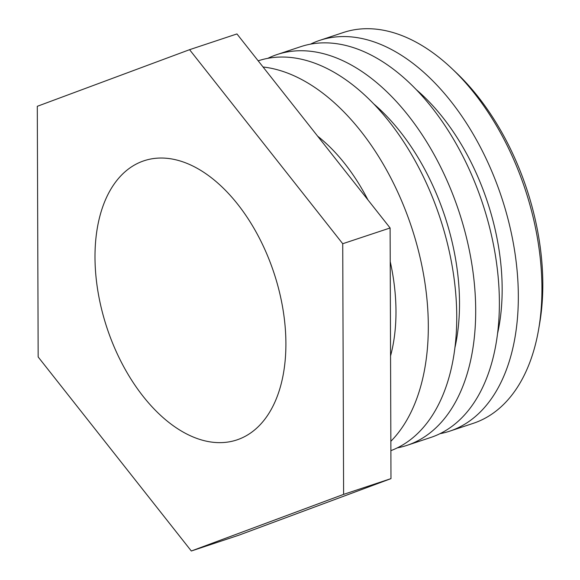 <?xml version="1.0" encoding="UTF-8"?>
<svg xmlns="http://www.w3.org/2000/svg" width="580" height="580" viewBox="0 0 580 580"><rect width="100%" height="100%" fill="white"/><g stroke="black" fill="none" stroke-linecap="round" stroke-linejoin="round"><path stroke-width="0.87" d="M538.653 329.259L539.654 323.415A198.077 118.378 -108.4 0 0 456.344 72.805L452.045 68.723A205.922 123.062 71.6 0 1 538.653 329.259A205.922 123.062 71.6 0 1 473.258 423.335L449.645 431.186A205.922 123.062 71.6 0 1 439.959 433.688M190.921 436.015A147.088 87.906 71.6 0 1 98.114 292.487A147.088 87.906 71.6 0 1 144.05 160.762A147.088 87.906 71.6 0 1 189.972 164.669A147.088 87.906 71.6 0 1 282.779 308.197A147.088 87.906 71.6 0 1 236.85 439.923A147.088 87.906 71.6 0 1 190.921 436.015M310.467 44.16A205.922 123.062 71.6 0 1 319.732 40.368L343.345 32.516A205.922 123.062 71.6 0 1 407.638 37.983A205.922 123.062 71.6 0 1 452.045 68.723M319.732 40.368A205.922 123.062 71.6 0 1 501.468 196.954A205.922 123.062 71.6 0 1 449.645 431.186M497.531 333.674A181.018 108.177 -108.4 0 0 416.462 89.806M407.008 445.36L430.693 437.487A205.922 123.062 -108.4 0 0 482.516 203.254A205.922 123.062 -108.4 0 0 300.781 46.661L277.095 54.542A205.922 123.062 71.6 0 1 458.831 211.127A205.922 123.062 71.6 0 1 407.008 445.36A205.922 123.062 71.6 0 1 397.322 447.861M267.829 58.333A205.922 123.062 71.6 0 1 277.095 54.542M454.887 347.848A181.018 108.177 -108.4 0 0 373.825 103.979M390.884 450.653A205.922 123.062 -108.4 0 0 439.089 215.079A205.922 123.062 -108.4 0 0 258.173 60.828M263.037 66.99A205.922 123.062 71.6 0 1 410.56 224.228A205.922 123.062 71.6 0 1 390.855 441.308M390.55 355.931A156.107 93.293 -108.4 0 0 390.224 261.587M367.945 199.904A156.107 93.293 -108.4 0 0 317.644 136.169M342.729 243.723L343.606 494.377L191.32 551L238.699 535.253L390.985 478.63L390.108 227.976L236.952 33.937L189.573 49.684L342.729 243.723L390.108 227.976M343.606 494.377L390.985 478.63M191.32 551L38.164 356.961L37.294 106.307L189.573 49.684"/></g></svg>

